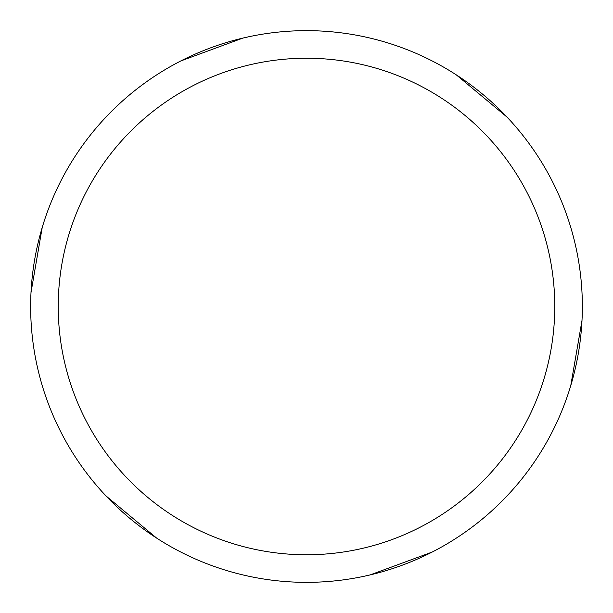 <?xml version="1.0" encoding="UTF-8"?>
<svg xmlns="http://www.w3.org/2000/svg" width="613" height="613" viewBox="0 0 613 613"><rect width="100%" height="100%" fill="white"/><g stroke="black" fill="none" stroke-linecap="round" stroke-linejoin="round"><path stroke-width="0.92" d="M306.5 30.65A275.85 275.85 0 0 1 582.35 306.5A275.85 275.85 0 0 1 306.5 582.35A275.85 275.85 0 0 1 30.65 306.5A275.85 275.85 0 0 1 306.5 30.65M306.5 58.235A248.265 248.265 0 0 1 554.765 306.5A248.265 248.265 0 0 1 306.5 554.765A248.265 248.265 0 0 1 58.235 306.5A248.265 248.265 0 0 1 306.5 58.235M369.348 575.094L364.681 576.143M570.534 386.374L569.109 390.933M432.165 552.06L370.168 574.902M456.333 74.886L507.112 117.16M156.667 538.114L105.888 495.84M42.466 226.626L43.891 222.067M180.835 60.94L242.832 38.098M507.687 117.773L510.928 121.29M581.998 320.453L570.78 385.562M243.652 37.906L248.319 36.857M105.313 495.227L102.072 491.71M31.002 292.547L42.22 227.438"/></g></svg>
